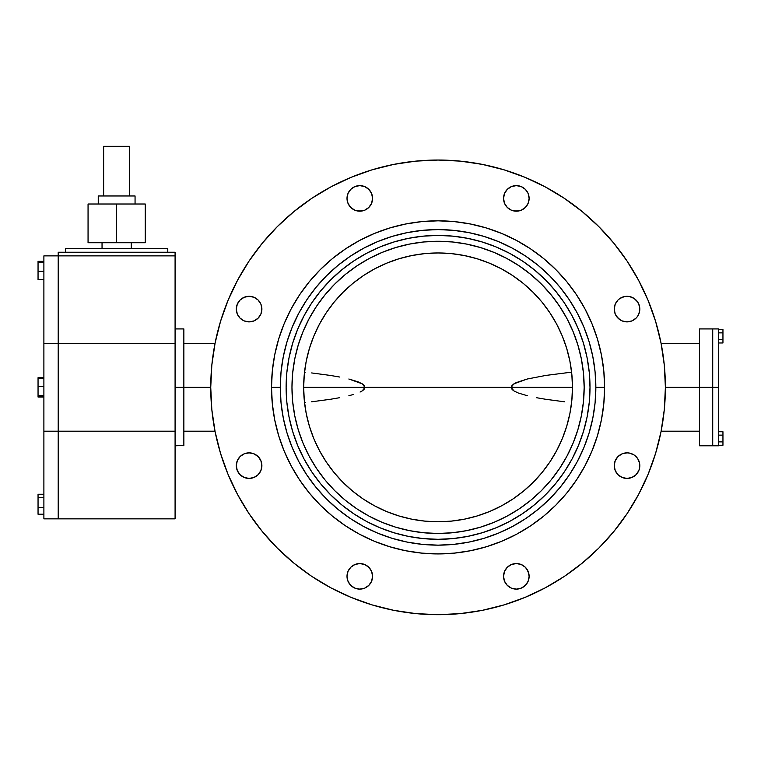 <?xml version="1.0" encoding="UTF-8"?>
<svg xmlns="http://www.w3.org/2000/svg" width="761" height="761" viewBox="0 0 761 761"><rect width="100%" height="100%" fill="white"/><g stroke="black" fill="none" stroke-linecap="round" stroke-linejoin="round"><path stroke-width="1.14" d="M183.858 387.368L183.858 328.923L183.858 387.368L210.74 387.368A227.33 227.33 0 0 1 438.06 160.038A227.33 227.33 0 0 1 665.39 387.368L712.724 387.368L712.724 328.923L712.724 387.368L665.39 387.368L664.296 409.646L661.024 431.715L655.602 453.356L648.087 474.36L638.546 494.526L627.074 513.665L613.785 531.578L598.802 548.11L582.279 563.092L564.358 576.381L545.218 587.853L525.052 597.385L504.048 604.9L482.407 610.322L460.348 613.594L438.06 614.688L415.782 613.594L393.713 610.322L372.072 604.9L351.068 597.385L330.902 587.853L311.763 576.381L293.851 563.092L277.318 548.11L262.336 531.578L249.047 513.665L237.575 494.526L228.043 474.36L220.528 453.356L215.106 431.715L211.834 409.646L210.74 387.368L211.834 365.08L215.106 343.021L220.528 321.38L228.043 300.376L237.575 280.21L249.047 261.071L262.336 243.149L277.318 226.626L293.851 211.644L311.763 198.355L330.902 186.883L351.068 177.342L372.072 169.827L393.713 164.405L415.782 161.132L438.06 160.038L460.348 161.132L482.407 164.405L504.048 169.827L525.052 177.342L545.218 186.883L564.358 198.355L582.279 211.644L598.802 226.626L613.785 243.149L627.074 261.071L638.546 280.21L648.087 300.376L655.602 321.38L661.024 343.021L664.296 365.08L665.39 387.368A227.33 227.33 0 0 1 438.06 614.688A227.33 227.33 0 0 1 210.74 387.368L175.087 387.368L183.858 387.368L183.858 445.803L183.858 387.368M699.578 328.923L699.578 387.368L699.578 328.923L712.724 328.923L712.724 445.803L712.724 387.368L712.724 445.803L712.724 387.368L718.565 387.368L712.724 387.368L712.724 328.923L718.565 328.923L718.565 387.368L718.565 328.923M372.576 198.402A12.785 12.785 0 0 1 359.791 211.187A12.785 12.785 0 0 1 347.006 198.402L347.977 203.292L350.745 207.439L354.892 210.217L359.791 211.187L364.681 210.217L368.828 207.439L371.606 203.292L372.576 198.402L371.606 193.503L368.828 189.356L364.681 186.588L359.791 185.617L354.892 186.588L350.745 189.356L347.977 193.503L347.006 198.402A12.785 12.785 0 0 1 359.791 185.617A12.785 12.785 0 0 1 372.576 198.402M529.123 198.402A12.785 12.785 0 0 1 516.338 211.187A12.785 12.785 0 0 1 503.544 198.402L504.524 203.292L507.292 207.439L511.44 210.217L516.338 211.187L521.228 210.217L525.375 207.439L528.153 203.292L529.123 198.402L528.153 193.503L525.375 189.356L521.228 186.588L516.338 185.617L511.44 186.588L507.292 189.356L504.524 193.503L503.544 198.402A12.785 12.785 0 0 1 516.338 185.617A12.785 12.785 0 0 1 529.123 198.402M614.488 311.591L614.241 309.09A12.785 12.785 0 0 1 627.026 296.305A12.785 12.785 0 0 1 639.811 309.09A12.785 12.785 0 0 1 627.026 321.884A12.785 12.785 0 0 1 614.241 309.09L615.211 313.989L617.989 318.136L622.137 320.904L627.026 321.884L631.925 320.904L636.072 318.136L637.661 316.195L639.573 311.591L639.573 306.597L637.661 301.993L634.132 298.464L629.518 296.552L624.534 296.552L619.92 298.464L617.989 300.053L615.211 304.2L614.241 309.09L614.488 306.597L614.488 311.591L614.488 306.597M614.488 468.129L614.241 465.637A12.785 12.785 0 0 1 627.026 452.852A12.785 12.785 0 0 1 639.811 465.637A12.785 12.785 0 0 1 627.026 478.431A12.785 12.785 0 0 1 614.241 465.637L615.211 470.536L617.989 474.683L622.137 477.451L627.026 478.431L631.925 477.451L636.072 474.683L638.84 470.536L639.573 468.129L639.573 463.145L637.661 458.531L634.132 455.002L629.518 453.099L627.026 452.852L622.137 453.822L617.989 456.6L615.211 460.747L614.241 465.637L614.488 463.145L614.488 468.129L614.488 463.145M529.123 576.334A12.785 12.785 0 0 1 516.338 589.119A12.785 12.785 0 0 1 503.544 576.334L504.524 581.223L507.292 585.371L511.44 588.148L516.338 589.119L521.228 588.148L525.375 585.371L528.153 581.223L529.123 576.334L528.153 571.435L525.375 567.287L521.228 564.519L516.338 563.549L511.44 564.519L507.292 567.287L504.524 571.435L503.544 576.334A12.785 12.785 0 0 1 516.338 563.549A12.785 12.785 0 0 1 529.123 576.334M372.576 576.334A12.785 12.785 0 0 1 359.791 589.119A12.785 12.785 0 0 1 347.006 576.334L347.977 581.223L350.745 585.371L354.892 588.148L359.791 589.119L364.681 588.148L368.828 585.371L371.606 581.223L372.576 576.334L371.606 571.435L368.828 567.287L364.681 564.519L359.791 563.549L354.892 564.519L350.745 567.287L347.977 571.435L347.006 576.334A12.785 12.785 0 0 1 359.791 563.549A12.785 12.785 0 0 1 372.576 576.334M261.641 463.145L261.889 465.637A12.785 12.785 0 0 1 249.094 478.431A12.785 12.785 0 0 1 236.31 465.637L237.28 470.536L240.057 474.683L244.205 477.451L249.094 478.431L253.993 477.451L258.141 474.683L260.909 470.536L261.889 465.637L260.909 460.747L258.141 456.6L253.993 453.822L249.094 452.852L244.205 453.822L240.057 456.6L237.28 460.747L236.31 465.637A12.785 12.785 0 0 1 249.094 452.852A12.785 12.785 0 0 1 261.889 465.637L261.641 468.129L261.641 463.145L261.641 468.129M261.641 306.597L261.889 309.09A12.785 12.785 0 0 1 249.094 321.884A12.785 12.785 0 0 1 236.31 309.09L237.28 313.989L240.057 318.136L244.205 320.904L249.094 321.884L253.993 320.904L258.141 318.136L260.909 313.989L261.889 309.09L260.909 304.2L258.141 300.053L253.993 297.285L249.094 296.305L244.205 297.285L240.057 300.053L237.28 304.2L236.31 309.09A12.785 12.785 0 0 1 249.094 296.305A12.785 12.785 0 0 1 261.889 309.09L261.641 311.591L261.641 306.597L261.641 311.591M603.825 403.549A166.554 166.554 0 0 0 604.615 387.368A166.554 166.554 0 0 1 438.06 553.913A166.554 166.554 0 0 1 271.515 387.368A166.554 166.554 0 0 0 272.295 403.549L272.153 401.979M272.324 403.834A166.554 166.554 0 0 0 278.659 435.644M278.707 435.787A166.554 166.554 0 0 0 291.159 465.846M291.197 465.913A166.554 166.554 0 0 0 299.511 479.782M299.653 480.01A166.554 166.554 0 0 0 309.318 493.023L320.295 505.133L332.405 516.11A166.554 166.554 0 0 0 345.418 525.775M345.646 525.927A166.554 166.554 0 0 0 359.515 534.232M530.702 525.775A166.554 166.554 0 0 0 543.715 516.11L530.588 525.851L516.576 534.251L501.794 541.242L486.412 546.74L470.555 550.717L454.384 553.114L438.06 553.913L421.737 553.114L405.565 550.717L389.718 546.74L374.326 541.242L359.553 534.251L345.532 525.851L332.405 516.11L345.532 525.851L359.553 534.251A166.554 166.554 0 0 0 389.642 546.721M389.784 546.769A166.554 166.554 0 0 0 421.594 553.104M421.879 553.133A166.554 166.554 0 0 0 454.241 553.133M454.536 553.104A166.554 166.554 0 0 0 486.336 546.769M486.479 546.721A166.554 166.554 0 0 0 516.538 534.27M516.605 534.232A166.554 166.554 0 0 0 530.484 525.927M543.715 516.11L555.834 505.133L566.802 493.023A166.554 166.554 0 0 0 576.467 480.01M576.619 479.782A166.554 166.554 0 0 0 584.924 465.913M584.962 465.846A166.554 166.554 0 0 0 597.423 435.787M597.461 435.644A166.554 166.554 0 0 0 603.796 403.834M287.068 433.171L292.291 447.744L287.068 433.171L283.311 418.15L281.037 402.835L280.276 387.368A157.784 157.784 0 0 0 438.06 545.152A157.784 157.784 0 0 0 595.844 387.368L604.615 387.368L603.806 371.045L601.409 354.873L597.442 339.016L591.934 323.634L584.943 308.852L576.543 294.84L566.802 281.713L555.834 269.594L543.715 258.626L530.588 248.885L516.576 240.486L501.794 233.494L486.412 227.986L470.555 224.019L454.384 221.622L438.06 220.814L421.737 221.622L405.565 224.019L389.718 227.986L374.326 233.494L359.553 240.486L345.532 248.885L332.405 258.626L320.295 269.594L309.318 281.713L299.577 294.84L291.178 308.852L284.186 323.634L278.688 339.016L274.711 354.873L272.314 371.045L271.515 387.368L280.276 387.368L281.037 371.901L283.311 356.586L287.068 341.565L292.291 326.983L298.911 312.99L306.807 299.796M522.474 513.704L509.689 521.371L522.474 513.704L534.45 504.819L545.504 494.802L555.511 483.758L564.396 471.782L572.063 458.988L578.436 445.508L583.459 431.468L587.083 417.009L589.271 402.255L590.003 387.368A151.943 151.943 0 0 1 438.06 539.311A151.943 151.943 0 0 1 286.117 387.368A151.943 151.943 0 0 1 438.06 235.425A151.943 151.943 0 0 1 590.003 387.368L589.271 372.471L587.083 357.727L583.459 343.259L578.436 329.218L572.063 315.739L564.396 302.954L572.063 315.739M584.163 387.368A146.093 146.093 0 0 1 438.06 533.461A146.093 146.093 0 0 1 291.967 387.368A146.093 146.093 0 0 1 438.06 241.266A146.093 146.093 0 0 1 584.163 387.368L583.459 373.042L581.347 358.869L577.865 344.961L573.033 331.454L566.907 318.498L559.535 306.198L566.907 318.498L573.033 331.454L577.865 344.961L581.347 358.869L583.459 373.042L584.163 387.368L583.459 401.684L584.163 387.368A146.093 146.093 0 0 1 438.06 533.461A146.093 146.093 0 0 1 291.967 387.368L292.671 401.684L294.773 415.867L298.255 429.775L303.087 443.273L309.213 456.239L316.586 468.529L325.128 480.048L334.754 490.674L345.38 500.3L356.899 508.843L369.19 516.215L356.899 508.843L345.38 500.3L334.754 490.674L325.128 480.048L316.586 468.529L309.213 456.239L303.087 443.273L298.255 429.775L294.773 415.867L292.671 401.684L291.967 387.368A146.093 146.093 0 0 1 438.06 241.266A146.093 146.093 0 0 1 584.163 387.368L584.163 387.368M589.052 341.565L583.839 326.983L589.052 341.565L592.819 356.586L595.083 371.901L595.844 387.368A157.784 157.784 0 0 0 438.06 229.584A157.784 157.784 0 0 0 280.276 387.368L271.515 387.368L272.314 403.691L274.711 419.863L278.688 435.711L284.186 451.102L291.178 465.875L299.577 479.896L309.318 493.023L299.577 479.896M566.802 493.023L576.543 479.896L584.943 465.875L591.934 451.102L597.442 435.711L601.409 419.863L603.806 403.691L604.615 387.368L595.844 387.368L595.083 402.835L592.819 418.15L589.052 433.171L583.839 447.744L577.218 461.746L569.314 474.94M627.074 513.665L638.546 494.526L627.074 513.665M249.047 261.071L237.575 280.21L249.047 261.071M368.828 207.439L371.606 203.292M362.284 210.94L357.299 210.94M352.685 187.767L354.892 186.588L352.685 187.767M518.831 210.94L513.837 210.94M507.292 207.439L504.524 203.292L507.292 207.439L505.704 205.508M509.233 187.767L511.44 186.588L509.233 187.767M526.964 191.296L528.153 193.503L526.964 191.296M622.137 320.904L619.92 319.725L616.391 316.195M637.661 301.993L638.84 304.2L637.661 301.993M634.132 476.272L631.925 477.451L634.132 476.272M617.989 456.6L622.137 453.822L617.989 456.6L619.92 455.002M637.661 458.531L638.84 460.747L637.661 458.531M523.435 586.969L521.228 588.148L523.435 586.969M507.292 567.287L504.524 571.435M513.837 563.787L518.831 563.787M526.964 569.228L528.876 573.842M370.426 583.44L368.828 585.371M366.897 586.969L364.681 588.148L366.897 586.969M349.156 583.44L347.977 581.223L349.156 583.44M350.745 567.287L352.685 565.699M357.299 563.787L362.284 563.787M368.828 567.287L371.606 571.435L368.828 567.287L370.426 569.228M238.459 472.743L237.28 470.536L238.459 472.743M258.141 456.6L253.993 453.822M258.141 318.136L253.993 320.904L258.141 318.136L256.2 319.725M241.988 319.725L240.057 318.136M238.459 316.195L237.28 313.989L238.459 316.195M241.988 298.464L244.205 297.285L241.988 298.464M249.047 513.665L237.575 494.526M627.074 261.071L638.546 280.21M366.897 187.767L364.681 186.588M349.156 191.296L347.977 193.503M523.435 187.767L521.228 186.588M634.132 298.464L631.925 297.285M637.661 316.195L638.84 313.989M637.661 472.743L638.84 470.536M509.233 586.969L511.44 588.148M526.964 583.44L528.153 581.223M352.685 586.969L354.892 588.148M238.459 458.531L237.28 460.747M241.988 476.272L244.205 477.451M238.459 301.993L237.28 304.2M278.688 435.711L274.711 419.863M278.688 339.016L284.186 323.634M299.653 294.726A166.554 166.554 0 0 1 309.318 281.713L320.295 269.594M345.418 248.961A166.554 166.554 0 0 0 332.405 258.626L345.532 248.885M374.326 233.494L389.718 227.986M486.412 227.986L501.794 233.494M576.467 294.726A166.554 166.554 0 0 0 566.802 281.713L576.543 294.84M512.467 248.229L525.632 256.115M337.96 265.399L326.488 275.796L337.96 265.399L350.402 256.172L363.682 248.21L377.684 241.589L392.257 236.376L407.278 232.619L422.593 230.345L438.06 229.584L453.527 230.345L468.843 232.619L483.863 236.376L498.445 241.589L512.438 248.21M316.091 487.468L326.488 498.94L316.091 487.468L306.873 475.026L298.911 461.746L292.291 447.744M569.257 475.026L560.029 487.468L549.632 498.94L538.16 509.337L525.718 518.555L512.438 526.517L498.445 533.138L483.863 538.36L468.843 542.117L453.527 544.391L438.06 545.152L422.593 544.391L407.278 542.117L392.257 538.36L377.684 533.138L363.682 526.517L350.488 518.622M438.06 235.425L452.957 236.157L438.06 235.425L423.173 236.157L408.419 238.345L393.96 241.969L379.92 246.992L366.441 253.365L353.646 261.033L366.441 253.365M519.23 508.843L506.931 516.215L519.23 508.843L530.74 500.3L541.366 490.674L550.993 480.048L559.535 468.529L566.907 456.239L573.033 443.273L577.865 429.775L581.347 415.867L583.459 401.684L581.347 415.867L577.865 429.775L573.033 443.273L566.907 456.239L559.535 468.529L550.993 480.048L541.366 490.674L530.74 500.3L519.23 508.843L506.931 516.215L493.975 522.341L506.931 516.215M480.724 527.097L466.56 530.655L480.467 527.173L493.975 522.341L480.467 527.173L466.56 530.655L452.386 532.757L466.56 530.655M356.899 265.893L369.19 258.521L356.899 265.893L345.38 274.436L334.754 284.062L325.128 294.688L316.586 306.198L309.213 318.498L303.087 331.454L298.255 344.961L294.773 358.869L292.671 373.042L291.967 387.368L292.671 373.042L294.773 358.869L298.255 344.961L303.087 331.454L309.213 318.498L316.586 306.198L325.128 294.688L334.754 284.062L345.38 274.436L356.899 265.893L369.19 258.521L382.155 252.395L369.19 258.521M311.725 471.782L304.067 458.988L311.725 471.782L320.609 483.758L330.626 494.802L341.67 504.819L353.646 513.704L366.441 521.371L379.92 527.744L393.96 532.767L408.419 536.391L423.173 538.579L438.06 539.311L452.957 538.579L467.701 536.391L482.17 532.767L496.21 527.744L509.689 521.371M369.19 516.215L382.155 522.341L395.653 527.173L409.561 530.655L423.744 532.757L438.06 533.461L452.386 532.757L438.06 533.461L423.744 532.757L409.561 530.655L395.653 527.173L382.155 522.341L369.19 516.215L356.899 508.843M559.535 306.198L550.993 294.688L541.366 284.062L530.74 274.436L519.23 265.893L506.931 258.521L493.975 252.395L480.467 247.563L466.56 244.081L452.386 241.969L438.06 241.266L423.744 241.969L409.561 244.081L395.653 247.563L382.155 252.395L395.653 247.563L409.561 244.081L423.744 241.969L438.06 241.266L452.386 241.969L466.56 244.081L480.467 247.563L493.975 252.395L506.931 258.521L519.23 265.893L530.74 274.436L541.366 284.062L550.993 294.688L559.535 306.198L566.907 318.498A146.093 146.093 0 0 1 583.24 371.035M350.402 518.555L337.96 509.337L326.488 498.94M306.873 299.71L316.091 287.268L326.488 275.796M525.718 256.172L538.16 265.399L549.632 275.796L560.029 287.268L569.257 299.71L577.218 312.99L583.839 326.983M353.646 261.033L341.67 269.917L330.626 279.924L320.609 290.978L311.725 302.954L304.067 315.739L297.684 329.218L292.662 343.259L289.037 357.727L286.849 372.471L286.117 387.368L286.849 402.255L289.037 417.009L292.662 431.468L297.684 445.508L304.067 458.988M564.396 302.954L555.511 290.978L545.504 279.924L534.45 269.917L522.474 261.033L509.689 253.365L496.21 246.992L482.17 241.969L467.701 238.345L452.957 236.157M272.295 371.187A166.554 166.554 0 0 0 271.515 387.368A166.554 166.554 0 0 1 438.06 220.814A166.554 166.554 0 0 1 604.615 387.368A166.554 166.554 0 0 0 603.825 371.187M603.796 370.892A166.554 166.554 0 0 0 597.461 339.092M597.423 338.949A166.554 166.554 0 0 0 584.962 308.89M584.924 308.823A166.554 166.554 0 0 0 576.619 294.945M543.715 258.626A166.554 166.554 0 0 0 530.702 248.961M530.484 248.809A166.554 166.554 0 0 0 516.605 240.505M516.538 240.466A166.554 166.554 0 0 0 486.479 228.005M486.336 227.967A166.554 166.554 0 0 0 454.536 221.632M454.241 221.603A166.554 166.554 0 0 0 421.879 221.603M421.594 221.632A166.554 166.554 0 0 0 389.784 227.967M389.642 228.005A166.554 166.554 0 0 0 359.582 240.466M359.515 240.505A166.554 166.554 0 0 0 345.646 248.809M299.511 294.945A166.554 166.554 0 0 0 291.197 308.823M291.159 308.89A166.554 166.554 0 0 0 278.707 338.949M278.659 339.092A166.554 166.554 0 0 0 272.324 370.892M699.578 445.803L699.578 387.368L699.578 445.803L718.565 445.803L718.565 387.368L718.565 445.803M175.087 445.803L183.858 445.527M571.606 372.158L545.77 375.439L527.249 379.016L513.96 383.791L511.107 387.368L365.014 387.368L362.141 383.772L364.015 385.237L365.014 387.368L303.658 387.368L572.472 387.368A134.412 134.412 0 0 1 438.06 521.78A134.412 134.412 0 0 1 303.658 387.368L304.305 400.543L306.236 413.584L309.442 426.379L313.884 438.802L319.525 450.731L326.307 462.041L334.165 472.638L343.021 482.407L352.79 491.264L363.387 499.121L374.707 505.903L386.626 511.544L399.049 515.987L411.844 519.192L424.885 521.123L438.06 521.78L451.235 521.123L464.286 519.192L477.08 515.987L489.494 511.544L501.423 505.903L512.733 499.121L523.33 491.264L533.1 482.407L541.965 472.638L549.822 462.041L556.595 450.731L562.236 438.802L566.679 426.379L569.884 413.584L571.825 400.543L572.472 387.368L571.825 374.193L569.884 361.142L566.679 348.348L562.236 335.934L556.595 324.005L549.822 312.695L541.965 302.098L533.1 292.329L523.33 283.463L512.733 275.606L501.423 268.833L489.494 263.192L477.08 258.75L464.286 255.544L451.235 253.603L438.06 252.956L424.885 253.603L411.844 255.544L399.049 258.75L386.626 263.192L374.707 268.833L363.387 275.606L352.79 283.463L343.021 292.329L334.165 302.098L326.307 312.695L319.525 324.005L313.884 335.934L309.442 348.348L306.236 361.142L304.305 374.193L303.658 387.368A134.412 134.412 0 0 1 438.06 252.956A134.412 134.412 0 0 1 572.472 387.368L511.107 387.368L512.105 385.247L516.053 382.669L527.249 379.016L545.77 375.439L570.902 372.234M512.733 499.121L501.423 505.903M326.307 462.041L319.525 450.731M363.387 275.606L374.707 268.833M549.822 312.695L556.595 324.005M311.649 372.938L330.341 375.43L311.649 372.938M339.625 377.028L330.341 375.43L339.625 377.028M357.87 381.746L348.833 379.007L362.141 383.772L357.87 381.746M305.218 372.234L304.514 372.158M559.592 306.283A146.093 146.093 0 0 0 519.145 265.836M506.959 258.531A146.093 146.093 0 0 0 494.06 252.433M493.879 252.357A146.093 146.093 0 0 0 369.161 258.531M356.976 265.836A146.093 146.093 0 0 0 316.528 306.283M309.232 318.469A146.093 146.093 0 0 0 292.88 371.035M564.481 401.789L545.789 399.297L564.481 401.789M536.505 397.708L545.789 399.297L536.505 397.708M518.251 392.99L527.297 395.73L518.251 392.99L513.989 390.954L518.251 392.99M511.107 387.368L513.989 390.954L512.115 389.489L511.107 387.368M311.649 401.789L330.35 399.297L311.649 401.789M339.653 397.699L330.35 399.297L339.653 397.699M353.427 394.483L348.871 395.72L353.427 394.483M360.067 392.058L362.16 390.945L360.067 392.058M364.024 389.48L362.16 390.945L365.014 387.368L364.024 389.48M305.218 402.502L304.514 402.579M58.207 255.877L175.087 255.877L175.087 343.534L58.207 343.534L58.207 431.192L175.087 431.192L175.087 343.534L175.087 518.85L58.207 518.85L58.207 431.192L58.207 518.85L43.891 518.85L43.891 431.192L175.087 431.192L175.087 518.85L58.207 518.85L58.207 255.877L58.207 343.534L43.891 343.534L43.891 431.192L43.891 255.877L175.087 255.877L175.087 343.534L58.207 343.534L58.207 252.224L58.207 343.534L43.891 343.534L43.891 255.877L58.207 255.877M175.087 252.224L58.207 252.224L175.087 252.224L175.087 255.877L175.087 252.224M65.513 248.571L65.513 252.224L65.513 248.571L167.781 248.571L167.781 252.224L167.781 248.571L65.513 248.571M58.207 518.85L43.891 518.85L43.891 431.192L58.207 431.192L58.207 518.85M43.891 386.341L38.05 386.341L38.05 378.131L43.891 378.131L38.05 377.703L43.891 377.703L38.05 377.703L38.05 386.341L43.891 386.341M38.05 396.605L43.891 396.605L38.05 396.605L38.05 395.568L43.891 395.568L38.05 395.568L38.05 386.341L38.05 397.033L43.891 397.033L38.05 396.605M43.891 507.692L38.05 507.692L38.05 497.723L43.891 497.723L38.05 497.723L38.05 494.279L43.891 494.279L38.05 494.241L43.891 494.241L38.05 494.241L38.05 507.692L43.891 507.692M38.05 514.208L43.891 514.208L38.05 514.208L38.05 507.692L38.05 514.246L43.891 514.246L38.05 514.208M43.891 262.165L38.05 262.165L38.05 261.337L43.891 261.337L38.05 261.337L38.05 262.165L43.891 262.165M38.05 279.639L43.891 279.639L38.05 279.639L38.05 271.316L43.891 271.316L38.05 271.316L38.05 262.165L38.05 279.639M722.95 329.484L718.565 329.484L722.95 329.484L722.95 332.861L718.565 332.861L722.95 332.861L722.95 339.606L718.565 339.606L722.95 339.606L722.95 342.983L718.565 342.983L722.95 342.983L722.95 329.484M722.95 431.753L718.565 431.753L722.95 431.753L722.95 435.13L718.565 435.13L722.95 435.13L722.95 441.875L718.565 441.875L722.95 441.875L722.95 445.252L718.565 445.252L722.95 445.252L722.95 431.753M131.263 242.73L131.263 248.571L131.263 242.73M102.041 248.571L102.041 242.73L102.041 248.571M98.245 204.015L98.245 195.977L98.245 204.015M135.058 195.977L135.058 204.015L135.058 195.977L129.665 195.977L135.058 195.977M88.057 242.73L145.246 242.73L145.246 204.015L145.246 242.73L88.057 242.73L88.057 204.015L145.246 204.015L116.652 204.015L116.652 242.73L116.652 204.015L88.057 204.015L88.057 242.73M103.639 195.977L129.665 195.977L98.245 195.977L103.639 195.977L103.639 146.312L103.639 195.977M103.639 146.312L129.665 146.312L129.665 195.977L129.665 146.312L103.639 146.312M183.858 328.923L175.087 328.923M215.002 343.534L183.858 343.534M661.119 343.534L699.578 343.534M699.578 431.192L661.119 431.192M215.002 431.192L183.858 431.192"/></g></svg>
